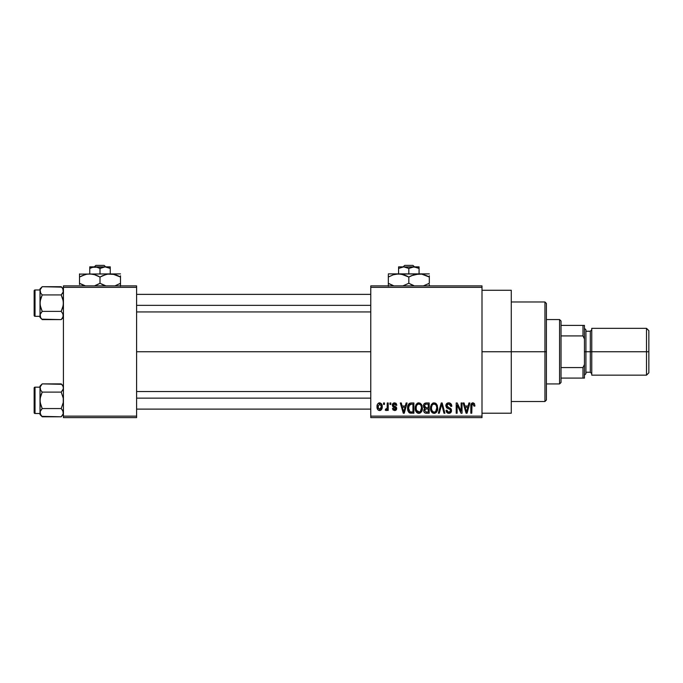 <?xml version="1.0" encoding="UTF-8"?>
<svg xmlns="http://www.w3.org/2000/svg" width="683" height="683" viewBox="0 0 683 683"><rect width="100%" height="100%" fill="white"/><g stroke="black" fill="none" stroke-linecap="round" stroke-linejoin="round"><path stroke-width="1.02" d="M482.002 351.745L511.277 351.745L511.277 290.275L511.277 351.745L482.002 351.745M136.6 351.745L370.775 351.745L136.6 351.745M370.775 285.887L482.002 285.887L370.775 285.887L370.775 287.347L482.002 287.347L482.002 416.143L370.775 416.143L370.775 285.887M370.775 417.603L482.002 417.603L482.002 285.887L482.002 287.347L370.775 287.347L370.775 416.143L482.002 416.143L482.002 417.603L370.775 417.603L370.775 416.143L370.775 417.603M383.547 402.97L383.547 404.43L384.478 404.43L384.478 402.97L383.547 402.97L384.478 402.97L383.547 402.97L383.547 404.43L384.478 404.43L384.478 402.97L384.478 404.43L383.547 404.43L383.547 402.97M389.933 402.97L389.933 404.43L390.864 404.43L390.864 402.97L389.933 402.97L390.864 402.97L389.933 402.97L389.933 404.43L390.864 404.43L390.864 402.97L390.864 404.43L389.933 404.43L389.933 402.97M406.12 402.97L405.309 406.026L402.091 406.026L401.288 402.97L400.306 402.97L403.286 413.215L404.259 413.215L407.094 402.97L406.12 402.97L407.094 402.97L406.12 402.97L405.309 406.026L402.091 406.026L401.288 402.97L400.306 402.97L403.286 413.215L404.259 413.215L407.094 402.97L404.259 413.215L403.286 413.215L400.306 402.97L401.288 402.97M421.479 404.447L419.994 403.081L418.005 402.936L416.135 404.404L415.255 407.119L415.375 409.843L416.553 412.336L418.355 413.317L420.497 412.822L421.676 411.465L422.359 408.861L421.479 404.447L418.807 402.833L416.135 404.404L415.213 408.084C415.051 410.918 416.246 412.677 418.799 413.352C421.402 412.66 422.598 410.859 422.393 407.956L421.479 404.447L418.807 402.833M436.779 404.447L435.293 403.081L433.304 402.936L431.434 404.404L430.555 407.119L430.674 409.843L431.852 412.336L433.654 413.317L435.797 412.822L436.975 411.465L437.666 408.861L436.779 404.447L434.106 402.833L431.434 404.404L430.512 408.084C430.35 410.918 431.545 412.677 434.098 413.352C436.702 412.66 437.897 410.859 437.701 407.956L436.779 404.447M451.796 406.3L450.865 406.428L451.796 406.3C451.762 404.208 450.729 403.055 448.714 402.833L446.605 403.662L445.811 405.804L446.605 407.836L450.456 409.698L450.37 411.414L449.192 412.131L447.724 411.815L447.006 410.159L446.076 410.287L446.81 412.455L448.885 413.352L451.147 412.105L451.378 409.535L450.473 408.323L447.177 406.914L446.87 405.079L447.578 404.268L449.09 404.08L450.268 404.737L450.865 406.428L451.796 406.3L451.019 403.858L449.038 402.85M468.922 402.97L468.111 406.026L464.892 406.026L464.081 402.97L463.108 402.97L466.079 413.215L467.061 413.215L469.895 402.97L468.922 402.97L469.895 402.97L468.922 402.97L468.111 406.026L464.892 406.026L464.081 402.97L463.108 402.97L466.079 413.215L467.061 413.215L469.895 402.97L467.061 413.215L466.079 413.215L463.108 402.97L464.081 402.97M474.395 403.559L472.653 402.85L471.159 404.02L470.826 413.215L471.757 413.215L472.03 404.498L473.225 404.088L474.019 406.163L474.95 406.026L474.395 403.559L472.935 402.833C471.304 403.252 470.596 404.396 470.826 406.257L470.826 413.215L471.757 413.215L471.893 404.806L472.892 404.037L474.019 406.163L474.95 406.026L474.395 403.559L473.148 402.842M461.11 402.97L461.11 411.166L457.192 402.97L456.193 402.97L456.193 413.215L457.123 413.215L457.123 405.002L461.051 413.215L462.041 413.215L462.041 402.97L461.11 402.97L462.041 402.97L461.11 402.97L461.11 411.166L457.192 402.97L456.193 402.97L456.193 413.215L457.123 413.215L457.123 405.002L461.051 413.215L462.041 413.215L462.041 402.97L462.041 413.215L461.051 413.215M441.756 404.165L439.297 413.215L438.315 413.215L441.244 402.97L438.315 413.215L439.297 413.215L441.756 404.165L443.95 413.215L444.915 413.215L442.157 402.97L441.244 402.97L442.157 402.97L441.244 402.97L438.315 413.215L439.297 413.215L441.756 404.165L443.95 413.215L444.915 413.215L442.157 402.97L444.915 413.215L443.95 413.215L441.935 404.976M426.294 402.97L424.595 403.371L423.614 404.814L423.733 407.435L424.732 408.494L423.853 409.723L423.895 411.653L425.27 413.087L429.18 413.215L429.18 402.97L426.294 402.97C424.425 403.047 423.477 404.054 423.46 405.975L424.732 408.494L423.725 410.637C423.81 412.293 424.664 413.147 426.286 413.215L429.18 413.215L429.18 402.97L429.18 413.215L426.286 413.215M411.149 402.97L409.441 403.363L408.297 404.695L407.657 407.264L407.862 410.355L409.476 412.882L413.881 413.215L413.881 402.97L411.149 402.97C408.554 403.508 407.384 405.232 407.623 408.152C407.444 410.261 408.169 411.883 409.8 413.027L413.881 413.215L413.881 402.97L413.881 413.215M394.578 402.833L392.913 403.525L392.324 405.241L392.947 406.906L395.713 408.238L395.688 408.989L394.586 409.493L393.391 408.289L392.46 408.425L393.066 409.971L394.825 410.551L396.149 409.971L396.678 407.99L396.029 406.863L393.493 405.736L393.34 404.584L394.791 403.926L395.918 405.369L396.849 405.232L396.208 403.533L394.578 402.833C393.118 402.961 392.375 403.764 392.324 405.241L395.781 408.579L394.586 409.493L393.391 408.289L392.46 408.425L394.62 410.551L396.721 408.425L393.493 405.736L393.254 405.053L394.509 403.901L395.918 405.369L396.849 405.232L394.578 402.833M387.27 402.97L387.099 408.357L386.493 409.168L385.536 409.091L385.272 410.159L386.39 410.517L387.27 409.228L387.27 410.423L388.2 410.423L388.2 402.97L387.27 402.97L388.2 402.97L387.27 402.97L387.099 408.357L385.536 409.091L385.272 410.159L386.16 410.551L387.27 409.228L387.27 410.423L388.2 410.423L388.2 402.97L388.2 410.423L387.27 410.423M379.62 402.833L377.511 404.199L377.025 406.769L377.725 409.527L379.458 410.551L381.336 409.757L382.215 406.692L381.703 404.174L379.62 402.833C381.507 403.311 382.369 404.601 382.215 406.692C382.369 404.601 381.507 403.311 379.62 402.833C377.708 403.329 376.845 404.635 377.025 406.769C376.888 408.835 377.759 410.099 379.62 410.551C381.507 410.082 382.369 408.793 382.215 406.692M63.425 417.603L136.6 417.603L136.6 416.143L63.425 416.143L63.425 287.347L136.6 287.347L136.6 416.143L136.6 285.887L63.425 285.887L136.6 285.887L136.6 287.347L63.425 287.347L63.425 285.887L63.425 416.143L136.6 416.143L136.6 417.603L63.425 417.603L63.425 416.143L63.425 417.603M511.277 413.215L511.277 351.745L511.277 413.215L482.002 413.215M474.95 406.026L474.002 405.83M473.063 404.046L472.559 404.088M471.953 404.652L472.892 404.037L471.799 405.301M471.893 404.806L471.765 405.839M471.757 413.215L470.826 413.215L470.826 406.257M470.826 405.975L470.886 405.13M470.988 404.567L471.159 404.012M471.441 403.525L472.107 403.004M472.371 402.91L472.935 402.833M466.369 411.542L465.208 407.23L467.804 407.23L466.506 412.148L465.977 410.039L466.438 411.849M466.122 410.568L465.208 407.23L467.804 407.23L466.506 412.148M457.123 413.215L456.193 413.215L456.193 402.97L457.192 402.97M449.329 402.885L449.986 403.081M449.09 404.071L450.865 406.428L450.268 404.737M447.732 404.199L446.742 405.787L448.27 404.054M448.219 404.063L447.578 404.268M446.076 410.287L447.006 410.159L446.076 410.287C446.136 412.148 447.075 413.172 448.885 413.352C450.584 413.206 451.463 412.267 451.531 410.543L449.064 407.725L446.742 405.787L446.93 406.59M451.079 408.929L450.268 408.195M451.156 409.066L451.395 409.578M451.497 411.081L451.378 411.61M451.361 411.644L450.831 412.549M447.749 413.138L447.228 412.848M446.264 411.439L446.127 410.876M448.449 412.122L447.058 410.534M447.083 410.705L447.621 411.729M450.592 410.748L449.192 412.131M450.49 411.175L450.601 410.679M450.601 410.509L449.995 409.211M447.066 408.161L445.811 405.804L447.228 408.246L449.551 409.006M448.714 402.833C446.887 402.961 445.914 403.952 445.811 405.804L445.828 405.514M446.255 404.131L447.502 403.047M447.561 403.021L448.125 402.885M450.814 405.975L450.865 406.428M437.171 405.181L437.479 406.095M437.658 408.904L437.547 409.757M437.376 410.492L437.205 410.97M436.463 412.208L435.856 412.78M434.986 413.215L434.55 413.317M432.809 413.053L432.126 412.6M431.554 411.96L431.238 411.448M431.05 411.055L430.597 409.416M430.555 407.128L430.614 406.701M430.623 406.633L430.708 406.172M432.561 403.26L433.295 402.944M435.652 403.269L436.292 403.798M433.517 412.071L431.835 410.432L431.443 408.11C431.272 405.924 432.16 404.567 434.106 404.037C436.01 404.532 436.889 405.839 436.761 407.939L435.669 411.516L436.761 407.939C436.975 410.193 436.087 411.601 434.089 412.148L432.706 411.644L431.835 410.432L433.346 412.011M433.124 404.259L433.944 404.046M435.831 404.865L434.106 404.037L435.404 404.464M431.443 408.11L431.536 409.296L431.443 408.11M431.75 405.958L431.451 407.777L431.963 405.471M436.761 407.939L436.736 407.281L436.761 407.939M425.765 413.181L424.425 412.549M424.416 412.532L423.895 411.653M423.895 411.661L423.733 410.893M424.408 408.297L423.562 406.923M423.494 405.378L423.614 404.814M424.16 403.764L424.595 403.371M426.414 407.76L428.25 407.76L428.25 404.165L426.277 404.165L428.25 404.165L428.25 407.76L426.414 407.76L424.391 405.967L425.313 404.293L424.416 406.359L425.313 404.293L426.277 404.165L425.543 404.225M426.252 412.011L424.655 410.474L425.526 409.057L426.499 408.955L428.25 408.955L428.25 412.02L426.209 412.011M424.655 410.474L424.706 409.979M425.526 409.057L426.499 408.955L425.526 409.057M424.971 409.424L424.664 410.244M424.937 407.375L425.629 407.7L424.416 406.359M426.499 408.955L428.25 408.955L428.25 412.02L426.627 412.02M421.863 405.181L422.179 406.095M422.393 407.956L422.384 408.408M422.359 408.861L422.248 409.757M422.068 410.492L421.906 410.97M420.489 412.822L419.251 413.317M416.639 412.421L417.774 413.164M416.246 411.96L415.938 411.448M415.751 411.055L415.973 411.507M415.375 409.843L415.298 409.416M415.315 406.641L415.409 406.172M416.015 404.609L416.374 404.071M417.253 403.26L418.389 402.868M419.482 412.054L416.536 410.432L416.143 408.11C415.973 405.924 416.861 404.567 418.807 404.037C420.702 404.532 421.59 405.839 421.462 407.939L420.369 411.516L421.462 407.939C421.676 410.193 420.788 411.601 418.79 412.148L417.398 411.644L416.536 410.432L417.125 411.388L419.131 412.131M418.15 404.131L418.636 404.046M416.143 408.11L416.408 406.095L416.143 408.11M416.451 405.958L416.664 405.471M421.462 407.939L421.437 407.281L421.462 407.939M420.907 405.395L421.437 407.281M411.268 413.215L409.8 413.027L411.268 413.215M409.185 412.686L408.69 412.182M408.314 411.584L408.033 410.935M408.024 410.918L407.649 408.869M407.631 408.502L407.631 407.708M407.657 407.341L407.836 406.044M408.921 403.781L410.261 403.055M408.801 410.201L408.605 409.177M409.518 404.695L408.562 408.161L408.929 405.659L411.277 404.165L412.95 404.165L412.95 412.02L409.971 411.815L408.562 408.161L408.801 406.086M408.929 405.659L409.68 404.558M410.722 404.199L412.95 404.165L412.95 412.02L411.303 412.02M408.579 407.529L408.622 409.322M409.271 404.993L409.902 404.43M403.32 410.568L402.407 407.23L405.002 407.23L403.704 412.148L402.407 407.23L405.002 407.23L403.704 412.148L403.525 411.362M403.884 411.175L403.79 411.661M395.73 403.115L396.217 403.533M396.849 405.232L395.918 405.369L394.031 403.969M393.271 404.899L393.545 405.77M393.493 405.736L393.254 405.053L394.415 406.146M396.584 409.262L396.362 409.715M395.944 410.159L395.448 410.423M392.46 408.425L393.493 408.758M394.296 409.467L395.781 408.579L393.903 407.358M393.049 406.974L392.332 405.01M392.358 404.788L392.46 404.327M392.375 404.652L393.664 402.996M386.16 410.551L385.272 410.159L386.16 410.551L387.184 409.441M385.272 410.159L385.536 409.091L387.099 408.357L387.27 406.829M386.04 409.211L387.013 408.613M381.917 408.75L381.703 409.228M381.66 409.305L380.849 410.193M380.431 410.406L379.953 410.534M378.655 410.338L377.938 409.791M377.545 409.245L377.323 408.75M377.101 407.871L377.05 407.409M378.587 403.081L379.287 402.859M381.285 406.701L379.757 409.484L377.972 407.153L379.594 403.901L381.268 406.248L380.764 408.844L381.285 406.701M378.015 407.606L377.972 407.153M377.972 406.248L378.015 405.813M381.216 405.745L381.054 405.096M380.977 404.917L381.268 406.248M466.933 410.21L466.805 410.688M436.215 405.395L436.736 407.281M410.961 412.011L410.124 411.875M404.131 410.21L404.003 410.688M378.262 408.477L378.109 408.05M544.94 351.745L544.94 401.51L544.94 351.745L511.277 351.745L544.94 351.745L544.94 301.98L544.94 351.745L546.4 351.745L544.94 351.745M546.4 400.042L546.4 351.745L546.4 400.042L544.94 401.51L511.277 401.51M546.4 303.448L546.4 351.745L546.4 303.448L544.94 301.98L511.277 301.98M41.8 319.174L61.214 319.601L63.425 317.399L61.214 319.601L63.263 316.562L61.214 319.601L62.802 317.612L61.214 319.601L42.209 319.601L40.621 317.621L40.16 314.428L42.209 311.38L40.621 307.384L40.007 303.158L40.621 298.923L42.209 294.928L40.621 292.939L40.007 290.813L40.16 291.88L40.16 289.754L42.209 286.706L40.621 288.696M61.632 287.133L42.209 286.706L40.007 288.909L42.209 286.706L61.214 286.706L62.802 288.696L63.263 291.889L61.214 294.928L42.209 294.928L61.214 294.928L62.802 292.939L61.214 294.928L63.263 301.015L63.263 305.301L61.214 311.38L63.254 314.411L62.81 317.604M40.621 313.369L42.209 311.38L40.16 305.292L40.007 288.909L40.007 289.993L35.029 289.985L35.029 316.323A0.879 0.879 0 0 1 34.15 315.452L34.15 290.864A0.879 0.879 0 0 1 35.029 289.985L40.007 289.985L40.007 316.314L35.029 316.323L40.007 316.323L40.007 317.399L40.007 315.495L40.621 317.621L40.16 314.428L42.209 311.38L61.214 311.38L42.209 311.38L40.169 314.419M63.425 288.909L61.214 286.706L62.802 288.696L63.425 290.813L62.81 292.93L61.214 294.928L62.81 298.923L63.425 303.158L62.802 307.393L61.214 311.38L63.263 314.419L62.802 313.377L63.263 316.553M34.15 315.452A0.879 0.879 0 0 0 35.029 316.323L35.029 289.985A0.879 0.879 0 0 0 34.15 290.864L34.15 315.213M40.621 317.604L40.169 316.562M41.936 319.32L40.621 317.621M42.209 294.928L40.621 292.939L42.209 294.928L40.169 301.007L40.007 315.435M40.16 291.88L40.621 292.93L40.16 289.754M63.425 290.873L63.263 289.754M63.254 291.897L62.802 292.939M63.263 314.428L61.214 311.38M136.6 305.352L370.775 305.352L136.6 305.352M370.775 398.138L136.6 398.138L370.775 398.138M559.573 319.55L561.033 321.01L561.033 325.398L561.033 321.01L559.573 319.55L546.4 319.55L559.573 319.55L559.573 383.94L546.4 383.94L559.573 383.94L559.573 319.55M561.033 382.48L559.573 383.94L561.033 382.48L561.033 378.092L561.033 382.48M561.033 335.916L561.033 367.574L561.033 325.398L561.033 335.916L582.992 335.916L584.452 338.99L584.452 364.5L582.992 367.574L561.033 367.574L561.033 378.092L561.033 367.574L582.992 367.574L582.992 378.092L584.452 378.092L584.452 364.5L584.452 378.092L582.992 378.092L582.992 367.574L584.452 364.5L584.452 325.398L561.033 325.398L582.992 325.398L582.992 335.916L582.992 325.398L584.452 325.398L584.452 338.99L582.992 335.916L561.033 335.916M561.033 378.092L582.992 378.092L561.033 378.092M646.511 351.745L648.85 351.745L648.85 330.666L648.85 351.745L646.511 351.745L646.511 328.327L646.511 351.745L591.768 351.745L646.511 351.745L646.511 375.163L646.511 351.745M591.768 329.795L590.308 331.255L590.308 372.235L590.308 351.745L584.452 351.745L585.92 351.745L585.92 329.795L585.92 351.745L591.768 351.745L591.768 375.163L591.768 328.327L591.768 351.745L590.308 351.745L590.308 331.255L585.92 331.255M648.85 372.824L648.85 351.745L648.85 372.824L646.511 375.163L591.768 375.163M585.92 373.695L585.92 351.745L585.92 373.695L584.452 375.163M40.007 316.323L40.007 317.399L42.209 319.601M63.254 413.753L61.214 416.784L63.254 413.753M61.632 384.316L42.209 383.889L40.007 386.091L42.209 383.889L61.214 383.889L62.802 385.869L63.425 387.995L62.81 390.113L63.263 389.071L61.214 392.11L42.209 392.11L61.214 392.11L62.802 390.121L61.214 392.11L63.263 398.198L63.263 402.483L61.214 408.562L62.802 410.551L63.425 412.677L62.81 414.786L61.214 416.784L42.209 416.784L40.621 414.794L40.16 411.61L42.209 408.562L40.621 404.567L40.007 400.332L40.621 396.097L42.209 392.11L40.621 390.121L40.007 387.995L40.621 390.113L40.16 386.937L42.209 383.889L40.621 385.886M41.8 416.357L61.214 416.784L62.802 414.794M40.621 410.551L42.209 408.562L40.16 402.475L40.007 386.091L40.007 387.176L35.029 387.167L35.029 413.505A0.879 0.879 0 0 1 34.15 412.626L34.15 388.038A0.879 0.879 0 0 1 35.029 387.167L40.007 387.167L40.007 413.497L35.029 413.505L40.007 413.505L40.007 414.581L40.16 411.61L42.209 408.562L61.214 408.562L42.209 408.562L40.169 411.593M63.425 388.055L62.802 385.869L63.425 387.995L62.802 390.113L63.263 389.071M62.802 390.121L61.214 392.11L63.263 398.198L63.263 402.483L61.214 408.562L63.263 411.601L62.802 410.56L63.263 413.736M40.16 413.736L42.209 416.784L40.007 414.581L40.007 413.505M34.15 412.626A0.879 0.879 0 0 0 35.029 413.505L35.029 387.167A0.879 0.879 0 0 0 34.15 388.038L34.15 412.395M42.209 392.11L40.621 390.121L42.209 392.11L40.169 398.189L40.007 412.677M40.16 389.062L40.621 390.113L40.16 386.937M63.425 386.091L61.214 383.889L62.802 385.869M62.81 385.886L63.263 386.928M63.263 411.61L61.214 408.562M404.686 265.397L412.967 265.397L404.686 265.397L403.158 266.857L404.686 265.397M414.496 266.857L412.967 265.397L414.496 266.857M398.582 266.857L403.704 266.857L398.582 266.857L398.582 273.883L398.582 266.857L398.582 268.445L403.704 266.857L408.827 268.445L408.827 273.883L408.827 268.445L413.949 266.857L402.372 266.968L405.028 266.968L408.827 268.445L412.6 266.976L416.596 267.301L419.072 268.445L415.281 266.976L419.072 268.445L419.072 273.883L419.072 266.857L413.949 266.857L419.072 268.445L419.072 267.301M388.337 274.771L388.337 277.05L393.288 274.779L398.582 273.883L388.337 273.883L429.317 273.883L416.399 274.114L421.718 274.114L429.317 277.05L426.875 275.778L429.317 277.05L429.317 283.3L423.34 285.887L429.317 283.3L429.317 275.778M415.016 274.412L421.718 274.114L426.866 275.778M411.465 275.684L419.072 273.883L395.909 274.114L401.228 274.114L408.827 277.05L406.385 275.778L408.827 277.05L408.827 283.3L413.796 285.579L408.827 283.3L402.85 285.887L408.827 283.3L408.827 277.05L413.778 274.779M401.271 274.114L398.582 273.883L403.841 274.762L407.239 276.188M394.526 274.412L398.582 273.883M393.314 285.588L388.337 283.3L393.306 285.579L388.337 283.3L388.337 286.237L388.337 277.05L388.337 284.572M413.804 285.588L408.827 283.3M429.317 285.579L429.317 284.572M408.827 277.05L411.439 275.701M388.337 275.778L388.337 277.05L393.288 274.779M389.395 276.47L388.337 277.05M394.304 274.472L393.314 274.762M414.803 274.464L413.804 274.762M429.317 277.05L427.678 276.171M393.288 285.579L390.778 284.572M388.337 283.3L389.967 284.188M413.778 285.579L411.268 284.58M410.415 284.162L411.268 284.572M428.258 283.889L429.317 283.3M402.372 266.968L415.273 266.968M401.51 267.164L401.058 267.301M413.949 266.857L419.072 266.968M95.868 265.397L104.149 265.397L95.868 265.397L94.339 266.857L95.868 265.397M105.677 266.857L104.149 265.397L105.677 266.857M106.48 266.976L110.253 268.445L106.471 266.976L110.253 268.445L110.253 273.883L110.253 266.857L105.131 266.857L110.253 268.445L110.253 266.857L92.248 267.301L96.218 266.968L100.008 268.445L100.008 273.883L100.008 268.445L105.131 266.857L100.008 268.445L96.218 266.968L89.763 266.857L89.763 273.883L89.763 268.445L93.554 266.976M89.763 267.301L89.763 268.445L92.239 267.301L89.763 268.445L89.763 267.301M106.198 274.412L110.253 273.883L79.518 274.114L120.498 273.883L107.581 274.114L112.908 274.114L120.498 277.05L118.057 275.778L120.498 277.05L120.498 283.3L115.521 285.588M114.394 274.438L115.521 274.762M102.646 275.684L107.564 274.114L114.351 274.421M102.459 284.58L105.985 285.887L100.008 283.3L100.008 277.05L97.567 275.778L100.008 277.05L100.008 283.3L104.977 285.579L100.008 283.3L95.031 285.588M97.37 284.666L95.057 285.579M93.904 274.438L100.008 277.05L105.993 274.464M85.708 274.412L89.763 273.883L95.031 274.762M82.156 275.684L87.074 274.114L92.418 274.114M79.518 273.883L79.518 283.3L84.487 285.579L81.96 284.572M79.518 284.572L79.518 283.3L85.495 285.887L79.518 283.3L79.518 277.05L85.495 274.472M120.498 286.237L120.498 275.778M100.008 277.05L102.621 275.701M79.518 275.778L79.518 277.05L82.148 275.693M80.577 276.47L79.518 277.05M93.887 274.429L89.763 273.883M95.057 274.779L98.42 276.188M115.547 274.779L118.057 275.778M120.498 277.05L118.868 276.171M120.498 284.572L120.498 283.3L115.547 285.579M100.008 283.3L97.567 284.572M79.518 283.3L81.157 284.188M101.596 284.162L102.45 284.572M119.44 283.889L120.498 283.3M92.7 267.164L92.256 267.301M89.763 266.857L105.131 266.857M482.002 290.275L511.277 290.275M136.6 294.373L370.775 294.373M136.6 311.935L370.775 311.935M370.775 409.117L136.6 409.117M370.775 391.555L136.6 391.555M591.768 328.327L646.511 328.327L648.85 330.666M584.452 328.327L585.92 329.795M585.92 372.235L590.308 372.235L591.768 373.695"/></g></svg>
